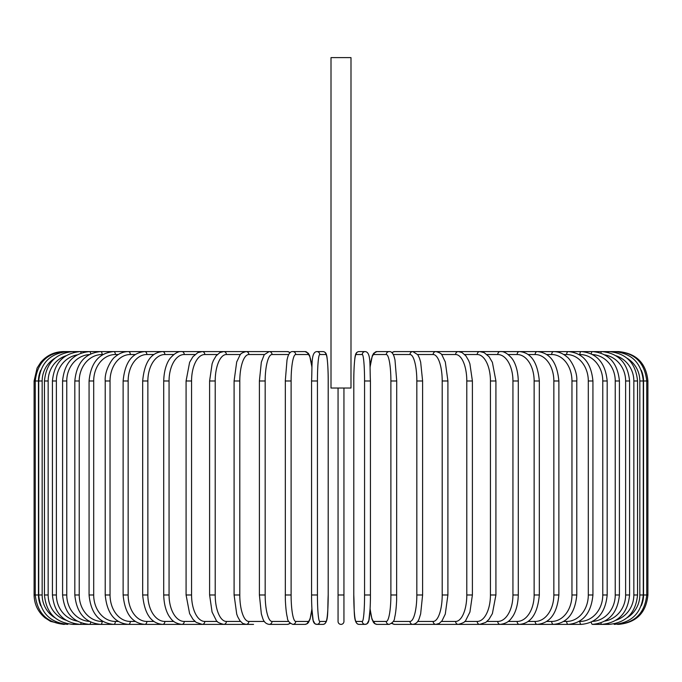 <?xml version="1.0" encoding="UTF-8"?>
<svg xmlns="http://www.w3.org/2000/svg" width="682" height="682" viewBox="0 0 682 682"><rect width="100%" height="100%" fill="white"/><g stroke="black" fill="none" stroke-linecap="round" stroke-linejoin="round"><path stroke-width="1.02" d="M343.941 388.032L343.941 621.447L343.941 594.985L338.059 594.985L338.059 621.447L338.059 388.032M350.991 57.62L331.009 57.62L331.009 388.032L350.991 388.032L350.991 57.62M338.059 621.447A2.941 2.941 0 0 0 341 624.38A2.941 2.941 0 0 0 343.941 621.447M63.494 624.38L50.562 621.387L44.935 617.781C37.902 611.814 34.296 604.209 34.1 594.985L34.1 380.982L38.456 380.982L38.456 594.985L34.1 594.985M34.1 380.982L37.101 368.05L40.698 362.423C46.674 355.39 54.27 351.776 63.494 351.58L63.494 351.605M647.9 594.985L643.544 594.985L643.544 380.982L647.9 380.982L647.9 594.985C646.161 612.837 636.357 622.64 618.506 624.38L618.506 624.38M618.506 351.605L394.563 351.58A2.941 2.839 -90 0 0 392.167 352.952M641.276 605.735A26.453 26.359 -90 0 0 643.544 594.985M617.363 624.218L617.449 624.38C634.976 622.905 644.746 613.101 646.741 594.985L646.741 380.982C644.686 362.798 634.916 353.003 617.449 351.58L617.363 351.75M643.544 380.982A26.453 26.359 -90 0 0 641.276 370.232M643.279 594.985L639.835 594.985L639.835 380.982L643.279 380.982L643.279 594.985C641.54 612.862 631.873 622.666 614.286 624.38A2.941 0.511 90 0 1 614.013 623.936M627.142 617.696A26.453 26.052 -90 0 0 639.835 594.985M639.835 380.982A26.453 26.052 -90 0 0 627.142 358.263M614.013 352.031A2.941 0.511 -90 0 1 614.286 351.58C631.873 353.302 641.54 363.097 643.279 380.982M637.542 594.985L633.842 594.985L633.842 380.982L637.542 380.982L637.542 594.985C635.803 612.896 626.298 622.7 609.052 624.38A2.941 0.759 90 0 1 608.506 623.51M616.102 620.177A26.453 25.558 -90 0 0 633.842 594.985M633.842 380.982A26.453 25.558 -90 0 0 616.102 355.791M608.506 352.458A2.941 0.759 -90 0 1 609.052 351.58C626.298 353.267 635.803 363.071 637.542 380.982M629.571 594.985L625.624 594.985L625.624 380.982L629.571 380.982L629.571 594.985C627.824 612.947 618.557 622.743 601.771 624.38A2.941 1.006 90 0 1 600.902 622.922M604.925 621.072A26.453 24.859 -90 0 0 625.624 594.985M625.624 380.982A26.453 24.859 -90 0 0 604.925 354.896M600.902 353.046A2.941 1.006 -90 0 1 601.771 351.58C618.557 353.225 627.824 363.02 629.571 380.982M619.418 594.985L615.241 594.985L615.241 380.982L619.418 380.982L619.418 594.985C617.67 613.007 608.702 622.811 592.505 624.38L609.052 624.38M592.684 621.396A26.453 23.981 -90 0 0 615.241 594.985M591.294 622.112A2.941 1.245 90 0 0 592.505 624.38L601.771 624.38M615.241 380.982A26.453 23.981 -90 0 0 592.684 354.572M591.294 353.856A2.941 1.245 -90 0 1 592.505 351.58C608.702 353.157 617.67 362.96 619.418 380.982M607.176 594.985L602.769 594.985L602.769 380.982L607.176 380.982L607.176 594.985C605.428 613.092 596.81 622.888 581.328 624.38A2.941 1.466 90 0 1 579.853 621.447A26.453 22.915 -90 0 0 602.769 594.985M579.061 621.447L579.853 621.447M602.769 380.982A26.453 22.915 -90 0 0 579.853 354.521L579.061 354.521M579.853 354.521A2.941 1.466 -90 0 1 581.328 351.58C596.81 353.071 605.428 362.875 607.176 380.982M592.931 594.985L588.302 594.985L588.302 380.982L592.931 380.982L592.931 594.985C591.183 613.195 582.982 622.99 568.319 624.38L581.328 624.38M563.724 621.447L566.631 621.447A26.453 21.671 -90 0 0 588.302 594.985M566.631 621.447A2.941 1.688 90 0 0 568.319 624.38L553.579 624.38A2.941 1.893 90 0 1 551.687 621.447A26.453 20.264 -90 0 0 571.959 594.985L571.959 380.982L576.784 380.982L576.784 594.985L571.959 594.985M588.302 380.982A26.453 21.671 -90 0 0 566.631 354.521L563.724 354.521M566.631 354.521A2.941 1.688 -90 0 1 568.319 351.58C582.982 352.969 591.183 362.773 592.931 380.982M546.708 621.447L551.687 621.447M571.959 380.982A26.453 20.264 -90 0 0 551.687 354.521L546.708 354.521M551.687 354.521A2.941 1.893 -90 0 1 553.579 351.58C558.319 351.588 562.718 353.319 566.785 356.771C569.922 358.519 577.628 370.616 576.784 380.982M558.873 594.985L553.852 594.985L553.852 380.982L558.873 380.982L558.873 594.985C557.143 613.476 549.931 623.271 537.228 624.38L553.579 624.38C567.313 623.118 575.045 613.323 576.784 594.985M528.149 621.447L535.148 621.447A26.453 18.704 -90 0 0 553.852 594.985M535.148 621.447A2.941 2.08 90 0 0 537.228 624.38L519.377 624.38A2.941 2.251 90 0 1 517.127 621.447A26.453 17.007 -90 0 0 534.134 594.985L534.134 380.982L539.326 380.982L539.326 594.985L534.134 594.985M553.852 380.982A26.453 18.704 -90 0 0 535.148 354.521L528.149 354.521M535.148 354.521A2.941 2.08 -90 0 1 537.228 351.58C549.931 352.688 557.143 362.492 558.873 380.982M508.192 621.447L517.127 621.447M534.134 380.982A26.453 17.007 -90 0 0 517.127 354.521L508.192 354.521M517.127 354.521A2.941 2.251 -90 0 1 519.377 351.58C530.971 352.5 537.621 362.304 539.326 380.982M518.286 594.985L512.941 594.985L512.941 380.982L518.286 380.982L518.286 594.985C517.919 608.668 513.512 615.761 511.56 618.003C509.215 621.617 505.422 623.74 500.17 624.38L519.377 624.38C530.971 623.467 537.621 613.664 539.326 594.985M486.982 621.447L497.758 621.447A26.453 15.175 -90 0 0 512.941 594.985M497.758 621.447A2.941 2.404 90 0 0 500.17 624.38L479.753 624.38A2.941 2.549 90 0 1 477.204 621.447A26.453 13.231 -90 0 0 490.435 594.985L490.435 380.982L495.916 380.982L495.916 594.985L490.435 594.985M512.941 380.982A26.453 15.175 -90 0 0 497.758 354.521L486.982 354.521M497.758 354.521A2.941 2.404 -90 0 1 500.17 351.58C503.58 351.145 507.399 353.31 511.636 358.067C513.495 360.224 517.902 367.231 518.286 380.982M464.698 621.447L477.204 621.447M490.435 380.982A26.453 13.231 -90 0 0 477.204 354.521L464.698 354.521M477.204 354.521A2.941 2.549 -90 0 1 479.753 351.58L484.118 352.611L489.071 356.72L492.387 362.347L495.916 380.982M472.396 594.985L466.795 594.985L466.795 380.982L472.396 380.982L472.396 594.985L469.932 612.044L465.857 620.143C465.482 621.771 462.95 623.186 458.278 624.38L479.753 624.38L485.772 622.393L488.994 619.341L492.395 613.595L495.916 594.985M441.518 621.447L455.61 621.447A26.453 11.185 -90 0 0 466.795 594.985M455.61 621.447A2.941 2.668 90 0 0 458.278 624.38L435.909 624.38A2.941 2.762 90 0 1 433.147 621.447A26.453 9.045 -90 0 0 442.2 594.985L442.2 380.982L447.904 380.982L447.904 594.985L442.2 594.985M466.795 380.982A26.453 11.185 -90 0 0 455.61 354.521L441.518 354.521M455.61 354.521A2.941 2.668 -90 0 1 458.278 351.58L462.004 352.517L465.857 355.825L468.653 360.582L469.889 363.787L472.396 380.982M417.64 621.447L433.147 621.447M442.2 380.982A26.453 9.045 -90 0 0 433.147 354.521L417.64 354.521M433.147 354.521A2.941 2.762 -90 0 1 435.909 351.58C439.549 352.534 441.586 353.736 442.047 355.177L445.303 361.963L447.904 380.982M422.508 594.985L416.83 594.985L416.83 380.982L422.61 380.982L422.61 594.985L420.649 613.894L419.387 617.986C418.262 621.779 416.071 623.911 412.823 624.38L435.909 624.38L439.242 623.425L442.021 620.816L445.278 614.098L447.904 594.985M393.25 621.447L409.984 621.447A26.453 6.846 -90 0 0 416.83 594.985M409.984 621.447A2.941 2.839 90 0 0 412.823 624.38L435.909 624.38M416.83 380.982A26.453 6.846 -90 0 0 409.984 354.521L393.25 354.521M392.167 623.016A2.941 2.839 90 0 0 394.563 624.38L412.823 624.38L394.563 624.38L391.698 623.459M409.984 354.521A2.941 2.839 -90 0 1 412.823 351.58L417.768 354.717L419.404 358.007L420.658 362.125L422.61 380.982M396.677 594.985L390.888 594.985L390.888 380.982L396.677 380.982M370.104 608.625A26.453 4.595 -90 0 0 374.043 621.447L386.293 621.447A26.453 4.595 -90 0 0 390.888 594.985M386.293 621.447A2.941 2.898 90 0 0 389.192 624.38C392.823 622.794 394.631 620.509 394.631 617.542C394.708 617.227 396.029 613.212 396.634 600.177L396.719 380.982L394.98 359.917L394.187 356.848C392.968 353.088 391.298 351.332 389.192 351.58L376.933 351.58A2.941 2.898 -90 0 0 374.043 354.521A26.453 4.595 -90 0 0 370.104 367.334M390.888 380.982A26.453 4.595 -90 0 0 386.293 354.521L374.043 354.521M374.043 621.447A2.941 2.898 90 0 0 376.933 624.38L374.708 623.663L373.54 622.513L371.937 619.12L370.087 609.017L368.877 620.356L367.104 623.732L365.185 624.38A2.941 2.933 90 0 1 362.261 621.447A26.453 2.302 -90 0 0 364.563 594.985L364.563 380.982L370.428 380.982L370.428 594.985L364.563 594.985M386.293 354.521A2.941 2.898 -90 0 1 389.192 351.58M364.563 380.982A26.453 2.302 -90 0 0 362.261 354.521A2.941 2.933 -90 0 1 365.185 351.58C371.144 352.125 369.644 365.151 370.428 380.982L370.428 594.985C370.514 609.606 369.09 620.961 368.877 620.356C368.485 622.871 367.257 624.209 365.185 624.38L359.039 624.38C353.08 623.834 354.58 610.808 353.788 594.985A26.453 2.302 -90 0 0 356.106 621.447L362.261 621.447M353.805 380.982L353.788 594.985L353.805 380.982C353.702 366.362 355.126 354.998 355.348 355.612C355.74 353.097 356.967 351.759 359.039 351.58A2.941 2.933 -90 0 0 356.106 354.521A26.453 2.302 -90 0 0 353.805 380.982C353.702 366.362 355.126 354.998 355.348 355.612C355.74 353.097 356.967 351.759 359.039 351.58L365.185 351.58M362.261 354.521L356.106 354.521M356.106 621.447A2.941 2.933 90 0 0 359.039 624.38M317.437 594.985L311.572 594.985L311.572 380.982L317.437 380.982L317.437 594.985A26.453 2.302 90 0 0 319.739 621.447L325.894 621.447A26.453 2.302 90 0 0 328.195 594.985L328.195 380.982A26.453 2.302 90 0 0 325.894 354.521L319.739 354.521A26.453 2.302 90 0 0 317.437 380.982M311.896 367.334A26.453 4.595 90 0 0 307.957 354.521L295.707 354.521A26.453 4.595 90 0 0 291.112 380.982L291.112 594.985L285.281 594.985L285.366 600.177C285.971 613.212 287.293 617.227 287.369 617.542C287.369 620.509 289.177 622.794 292.808 624.38A2.941 2.898 -90 0 0 295.707 621.447L307.957 621.447A2.941 2.898 -90 0 1 305.067 624.38L307.292 623.663L308.46 622.513L310.063 619.12L311.913 609.017L313.123 620.356L314.896 623.732L316.815 624.38A2.941 2.933 -90 0 0 319.739 621.447M319.739 354.521A2.941 2.933 90 0 0 316.815 351.58C310.856 352.125 312.356 365.151 311.572 380.982L311.572 594.985C311.486 609.606 312.91 620.961 313.123 620.356C313.515 622.871 314.743 624.209 316.815 624.38L322.961 624.38A2.941 2.933 -90 0 0 325.894 621.447M328.213 380.982C328.298 366.362 326.874 354.998 326.652 355.612C326.26 353.097 325.033 351.759 322.961 351.58C325.033 351.759 326.26 353.097 326.652 355.612C326.874 354.998 328.298 366.362 328.213 380.982L328.195 594.985C327.42 610.808 328.92 623.834 322.961 624.38M316.815 351.58L322.961 351.58A2.941 2.933 90 0 1 325.894 354.521M285.323 380.982L285.323 594.985M291.112 594.985A26.453 4.595 90 0 0 295.707 621.447M307.957 621.447A26.453 4.595 90 0 0 311.896 608.625M295.707 354.521A2.941 2.898 90 0 0 292.808 351.58C290.702 351.332 289.032 353.088 287.813 356.848L287.02 359.917L285.281 380.982L291.112 380.982M311.913 366.95L309.679 355.757L308.315 353.267L305.067 351.58A2.941 2.898 90 0 1 307.957 354.521M288.75 354.521L272.016 354.521A26.453 6.846 90 0 0 265.17 380.982L265.17 594.985L259.39 594.985L261.351 613.894L262.613 617.986C263.738 621.779 265.929 623.911 269.177 624.38A2.941 2.839 -90 0 0 272.016 621.447L288.75 621.447M265.17 594.985A26.453 6.846 90 0 0 272.016 621.447M259.492 380.982L265.17 380.982M290.302 623.459L287.437 624.38L269.177 624.38L287.437 624.38A2.941 2.839 -90 0 0 289.833 623.016M290.302 352.509L287.437 351.58A2.941 2.839 90 0 1 289.833 352.952M63.494 351.58L269.177 351.58A2.941 2.839 90 0 1 272.016 354.521M264.36 354.521L248.853 354.521A26.453 9.045 90 0 0 239.8 380.982L239.8 594.985L234.097 594.985L236.722 614.098L237.703 616.724L239.979 620.816L242.758 623.425L246.091 624.38A2.941 2.762 -90 0 0 248.853 621.447L264.36 621.447M239.8 594.985A26.453 9.045 90 0 0 248.853 621.447M234.097 594.985L234.097 380.982L239.8 380.982M234.097 380.982L236.697 361.963L239.953 355.177C240.414 353.736 242.451 352.534 246.091 351.58A2.941 2.762 90 0 1 248.853 354.521M240.482 354.521L226.39 354.521A26.453 11.185 90 0 0 215.205 380.982L215.205 594.985L209.604 594.985L212.068 612.044L216.143 620.143C216.518 621.771 219.05 623.186 223.722 624.38A2.941 2.668 -90 0 0 226.39 621.447L240.482 621.447M215.205 594.985A26.453 11.185 90 0 0 226.39 621.447M209.604 594.985L209.604 380.982L215.205 380.982M209.604 380.982L212.111 363.787L213.347 360.582L216.143 355.825L219.996 352.517L223.722 351.58A2.941 2.668 90 0 1 226.39 354.521M217.302 354.521L204.796 354.521A26.453 13.231 90 0 0 191.565 380.982L191.565 594.985L186.084 594.985L189.605 613.595L193.006 619.341L196.228 622.393L202.247 624.38A2.941 2.549 -90 0 0 204.796 621.447L217.302 621.447M191.565 594.985A26.453 13.231 90 0 0 204.796 621.447M186.084 594.985L186.084 380.982L191.565 380.982M186.084 380.982L189.613 362.347L192.929 356.72L197.882 352.611L202.247 351.58A2.941 2.549 90 0 1 204.796 354.521M195.018 354.521L184.242 354.521A26.453 15.175 90 0 0 169.059 380.982L169.059 594.985L163.714 594.985C164.081 608.668 168.488 615.761 170.44 618.003C172.785 621.617 176.578 623.74 181.83 624.38A2.941 2.404 -90 0 0 184.242 621.447L195.018 621.447M169.059 594.985A26.453 15.175 90 0 0 184.242 621.447M163.714 594.985L163.714 380.982L169.059 380.982M163.714 380.982C164.098 367.231 168.505 360.224 170.364 358.067C174.601 353.31 178.42 351.145 181.83 351.58A2.941 2.404 90 0 1 184.242 354.521M173.808 354.521L164.874 354.521A26.453 17.007 90 0 0 147.866 380.982L147.866 594.985L142.674 594.985C144.379 613.664 151.029 623.467 162.623 624.38A2.941 2.251 -90 0 0 164.874 621.447L173.808 621.447M147.866 594.985A26.453 17.007 90 0 0 164.874 621.447M142.674 594.985L142.674 380.982L147.866 380.982M142.674 380.982C144.379 362.304 151.029 352.5 162.623 351.58A2.941 2.251 90 0 1 164.874 354.521M153.851 354.521L146.852 354.521A26.453 18.704 90 0 0 128.148 380.982L128.148 594.985L123.127 594.985C124.857 613.476 132.069 623.271 144.772 624.38A2.941 2.08 -90 0 0 146.852 621.447L153.851 621.447M128.148 594.985A26.453 18.704 90 0 0 146.852 621.447M123.127 594.985L123.127 380.982L128.148 380.982M123.127 380.982C124.857 362.492 132.069 352.688 144.772 351.58A2.941 2.08 90 0 1 146.852 354.521M135.292 354.521L130.313 354.521A26.453 20.264 90 0 0 110.041 380.982L110.041 594.985L105.216 594.985C106.955 613.323 114.687 623.118 128.421 624.38A2.941 1.893 -90 0 0 130.313 621.447L135.292 621.447M110.041 594.985A26.453 20.264 90 0 0 130.313 621.447M105.216 594.985L105.216 380.982L110.041 380.982M105.216 380.982C104.372 370.616 112.078 358.519 115.215 356.771C119.282 353.319 123.681 351.588 128.421 351.58A2.941 1.893 90 0 1 130.313 354.521M118.276 354.521L115.369 354.521A26.453 21.671 90 0 0 93.698 380.982L93.698 594.985L89.069 594.985C90.817 613.195 99.018 622.99 113.681 624.38A2.941 1.688 -90 0 0 115.369 621.447L118.276 621.447M93.698 594.985A26.453 21.671 90 0 0 115.369 621.447M89.069 594.985L89.069 380.982L93.698 380.982M89.069 380.982C90.817 362.773 99.018 352.969 113.681 351.58A2.941 1.688 90 0 1 115.369 354.521M102.939 354.521L102.147 354.521A26.453 22.915 90 0 0 79.231 380.982L79.231 594.985L74.824 594.985C76.572 613.092 85.19 622.888 100.672 624.38A2.941 1.466 -90 0 0 102.147 621.447L102.939 621.447M79.231 594.985A26.453 22.915 90 0 0 102.147 621.447M74.824 594.985L74.824 380.982L79.231 380.982M74.824 380.982C76.572 362.875 85.19 353.071 100.672 351.58A2.941 1.466 90 0 1 102.147 354.521M89.316 354.572A26.453 23.981 90 0 0 66.759 380.982L66.759 594.985L62.582 594.985C64.33 613.007 73.298 622.811 89.495 624.38A2.941 1.245 -90 0 0 90.706 622.112M66.759 594.985A26.453 23.981 90 0 0 89.316 621.396M62.582 594.985L62.582 380.982L66.759 380.982M62.582 380.982C64.33 362.96 73.298 353.157 89.495 351.58A2.941 1.245 90 0 1 90.706 353.856M77.075 354.896A26.453 24.859 90 0 0 56.376 380.982L56.376 594.985L52.429 594.985C54.176 612.947 63.443 622.743 80.229 624.38A2.941 1.006 -90 0 0 81.098 622.922M56.376 594.985A26.453 24.859 90 0 0 77.075 621.072M52.429 594.985L52.429 380.982L56.376 380.982M52.429 380.982C54.176 363.02 63.443 353.225 80.229 351.58A2.941 1.006 90 0 1 81.098 353.046M65.898 355.791A26.453 25.558 90 0 0 48.158 380.982L48.158 594.985L44.458 594.985C46.197 612.896 55.702 622.7 72.948 624.38A2.941 0.759 -90 0 0 73.494 623.51M48.158 594.985A26.453 25.558 90 0 0 65.898 620.177M44.458 594.985L44.458 380.982L48.158 380.982M44.458 380.982C46.197 363.071 55.702 353.267 72.948 351.58A2.941 0.759 90 0 1 73.494 352.458M54.858 358.263A26.453 26.052 90 0 0 42.165 380.982L42.165 594.985L38.721 594.985C40.46 612.862 50.127 622.666 67.714 624.38A2.941 0.511 -90 0 0 67.987 623.936M42.165 594.985A26.453 26.052 90 0 0 54.858 617.696M38.721 594.985L38.721 380.982L42.165 380.982M38.721 380.982C40.46 363.097 50.127 353.302 67.714 351.58A2.941 0.511 90 0 1 67.987 352.031M64.637 351.75L64.551 351.58C47.084 353.003 37.314 362.798 35.259 380.982L35.259 594.985C37.254 613.101 47.024 622.905 64.551 624.38L64.637 624.218M38.456 594.985A26.453 26.359 90 0 0 40.724 605.735M40.724 370.232A26.453 26.359 90 0 0 38.456 380.982M223.722 624.38L253.542 624.38M618.506 351.58C636.357 353.327 646.161 363.122 647.9 380.982M391.698 352.509L394.563 351.58M370.087 609.017L371.937 619.12L374.708 623.663L376.933 624.38L389.192 624.38M370.087 366.95L372.321 355.757L373.685 353.267L376.933 351.58M311.913 609.017L310.063 619.12L307.292 623.663L305.067 624.38L292.808 624.38M292.808 351.58L305.067 351.58M259.39 594.985L259.39 380.982L261.342 362.125L264.232 354.717L269.177 351.58L287.437 351.58M237.524 624.38L72.948 624.38M100.672 624.38L80.229 624.38"/></g></svg>
